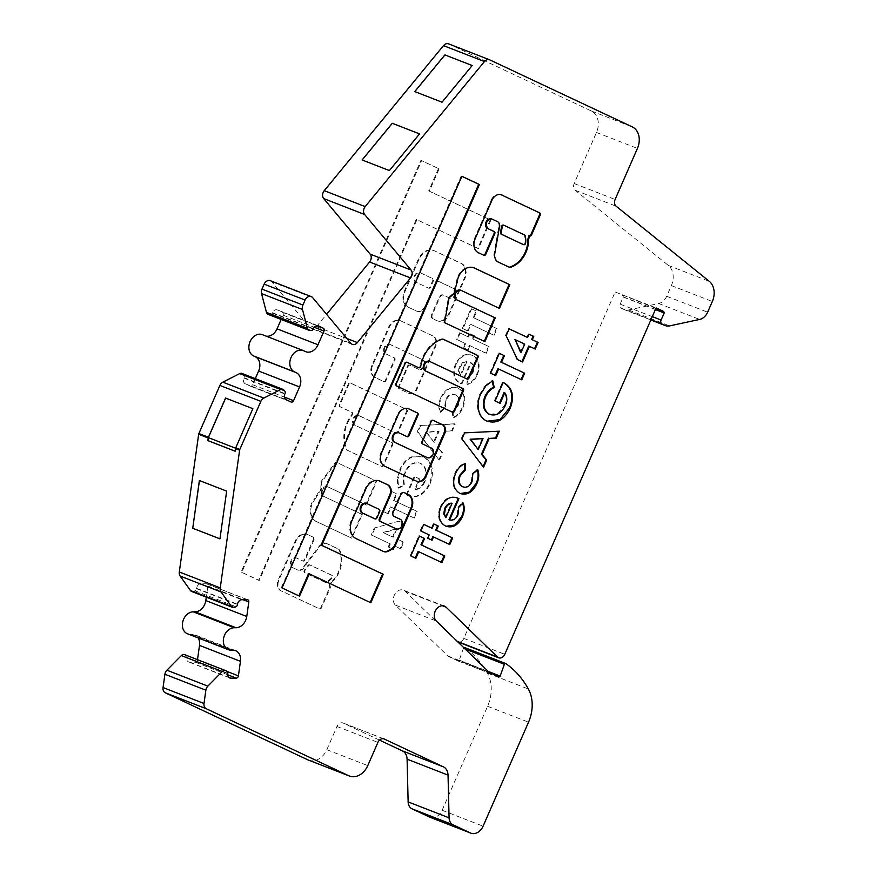 <?xml version="1.0" encoding="UTF-8"?>
<svg xmlns="http://www.w3.org/2000/svg" width="877" height="877" viewBox="0 0 877 877"><rect width="100%" height="100%" fill="white"/><g stroke="black" fill="none" stroke-linecap="round" stroke-linejoin="round"><path stroke-width="0.66" stroke-dasharray="4.38 3.29" d="M384.86 347.687A5.185 4.001 111.3 0 0 386.417 354.133L394.453 357.915A1.732 1.337 -68.7 0 1 394.968 360.063L385.979 380.64A1.732 1.337 -68.7 0 1 384.082 381.648L375.389 377.57A9.515 7.345 -68.7 0 1 372.539 365.72L389.333 327.296A10.732 8.288 -68.7 0 1 400.723 320.818A10.732 8.288 -68.7 0 1 401.129 320.993L433.282 336.11A8.189 6.325 -68.7 0 1 435.726 346.305L416.904 389.388A6.972 5.383 -68.7 0 1 409.504 393.598A6.972 5.383 -68.7 0 1 409.241 393.488L399.748 389.015A1.732 1.337 -68.7 0 1 399.232 386.867L408.222 366.29A1.732 1.337 -68.7 0 1 410.118 365.281L418.757 369.349A5.185 4.001 111.3 0 0 418.954 369.425A5.185 4.001 111.3 0 0 424.512 366.18A5.185 4.001 111.3 0 0 422.911 359.855L390.561 344.639A5.185 4.001 111.3 0 0 390.375 344.551A5.185 4.001 111.3 0 0 384.86 347.687M384.181 347.413A5.185 4.001 111.3 0 0 385.737 353.87L393.762 357.652A1.732 1.337 -68.7 0 1 394.288 359.8L385.299 380.377A1.732 1.337 -68.7 0 1 383.392 381.385L374.709 377.296A9.515 7.345 -68.7 0 1 371.859 365.457L388.654 327.022A10.732 8.288 -68.7 0 1 400.044 320.554A10.732 8.288 -68.7 0 1 400.449 320.73L432.602 335.847A8.189 6.325 -68.7 0 1 435.047 346.042L416.224 389.125A6.972 5.383 -68.7 0 1 408.814 393.334A6.972 5.383 -68.7 0 1 408.561 393.214L399.057 388.752A1.732 1.337 -68.7 0 1 398.542 386.604L407.531 366.027A1.732 1.337 -68.7 0 1 409.438 365.018L418.077 369.085A5.185 4.001 111.3 0 0 418.274 369.162A5.185 4.001 111.3 0 0 423.832 365.906A5.185 4.001 111.3 0 0 422.232 359.581L389.881 344.376A5.185 4.001 111.3 0 0 389.684 344.288A5.185 4.001 111.3 0 0 384.181 347.413M417.529 282.92A5.317 4.1 -68.7 0 1 416.86 282.734A5.317 4.1 -68.7 0 1 415.062 276.036A5.317 4.1 -68.7 0 1 420.708 272.835A5.317 4.1 -68.7 0 1 421.684 273.427L432.887 278.689A1.732 1.337 -68.7 0 1 433.402 280.848L430.64 287.174A1.732 1.337 -68.7 0 1 428.732 288.193L416.849 282.657A5.317 4.1 -68.7 0 1 416.169 282.471A5.317 4.1 -68.7 0 1 414.382 275.773A5.317 4.1 -68.7 0 1 420.028 272.561A5.317 4.1 -68.7 0 1 420.993 273.153L432.208 278.426A1.732 1.337 -68.7 0 1 432.723 280.574L429.949 286.911A1.732 1.337 -68.7 0 1 428.053 287.919L416.849 282.657M346.952 422.681A29.467 22.747 -68.7 0 1 351.655 414.744A1.732 1.337 111.3 0 0 351.414 412.135L339.837 406.687A1.732 1.337 -68.7 0 1 339.322 404.538L348.312 383.962A1.732 1.337 -68.7 0 1 350.208 382.953L406.018 409.197A1.732 1.337 -68.7 0 1 406.544 411.346L397.555 431.922A1.732 1.337 -68.7 0 1 395.648 432.931L358.77 415.588A5.185 4.001 111.3 0 0 358.572 415.512A5.185 4.001 111.3 0 0 353.069 418.636A5.185 4.001 111.3 0 0 354.615 425.082L391.504 442.436A1.732 1.337 -68.7 0 1 392.019 444.584L383.03 465.161A1.732 1.337 -68.7 0 1 381.133 466.169L346.886 450.065A1.732 1.337 -68.7 0 1 346.327 449.484A29.467 22.747 -68.7 0 1 346.952 422.681M347.632 422.944A29.467 22.747 -68.7 0 1 352.335 415.018A1.732 1.337 111.3 0 0 352.094 412.398L340.528 406.95A1.732 1.337 -68.7 0 1 340.002 404.801L348.991 384.225A1.732 1.337 -68.7 0 1 350.899 383.216L406.709 409.46A1.732 1.337 -68.7 0 1 407.224 411.609L398.235 432.186A1.732 1.337 -68.7 0 1 396.338 433.205L359.449 415.851A5.185 4.001 111.3 0 0 359.252 415.775A5.185 4.001 111.3 0 0 353.749 418.899A5.185 4.001 111.3 0 0 355.306 425.356L392.183 442.699A1.732 1.337 -68.7 0 1 392.699 444.847L383.709 465.424A1.732 1.337 -68.7 0 1 381.813 466.432L347.566 450.329A1.732 1.337 -68.7 0 1 347.018 449.748A29.467 22.747 -68.7 0 1 347.632 422.944M315.457 498.783A88.018 67.957 -68.7 0 1 321.552 489.059L321.552 482.043L336.472 462.278L376.803 481.254L366.433 504.988L328.338 487.075A5.185 4.001 111.3 0 0 328.141 486.987A5.185 4.001 111.3 0 0 322.637 490.111A5.185 4.001 111.3 0 0 324.194 496.568L362.278 514.481L351.907 538.226L316.115 521.387A14.438 11.149 -68.7 0 1 312.311 503.672A14.438 11.149 -68.7 0 1 315.457 498.783L314.777 498.52A88.018 67.957 -68.7 0 1 320.872 488.796L320.872 481.78L335.781 462.015L376.123 480.98L365.742 504.724L327.658 486.812A5.185 4.001 111.3 0 0 327.461 486.724A5.185 4.001 111.3 0 0 321.958 489.848A5.185 4.001 111.3 0 0 323.503 496.305L361.598 514.218L351.228 537.952L315.435 521.124A14.438 11.149 -68.7 0 1 311.631 503.409A14.438 11.149 -68.7 0 1 314.777 498.52M305.328 572.955A1.732 1.337 -68.7 0 1 305.075 570.357L308.638 565.698A1.732 1.337 -68.7 0 1 310.272 565.128L332.021 575.356A1.732 1.337 -68.7 0 1 332.153 578.096A20.927 16.159 -68.7 0 1 326.693 582.438A1.732 1.337 -68.7 0 1 325.63 582.503L304.637 572.692A1.732 1.337 -68.7 0 1 304.385 570.083L307.948 565.424A1.732 1.337 -68.7 0 1 309.592 564.865L331.331 575.093A1.732 1.337 -68.7 0 1 331.473 577.833A20.927 16.159 -68.7 0 1 326.014 582.164A1.732 1.337 -68.7 0 1 324.939 582.24L304.637 572.692M308.77 535.102L313.571 537.36A1.732 1.337 -68.7 0 1 314.087 539.508L305.097 560.085A1.732 1.337 -68.7 0 1 303.201 561.094L297.226 558.287A5.185 4.001 111.3 0 0 297.029 558.21A5.185 4.001 111.3 0 0 291.526 561.335A5.185 4.001 111.3 0 0 293.071 567.781L297.928 570.072A5.821 4.495 111.3 0 0 298.246 570.203A5.821 4.495 111.3 0 0 304.418 566.695L320.423 545.768A12.497 9.647 -68.7 0 1 326.573 543.576A1.732 1.337 -68.7 0 1 327 543.674L339.136 549.386A1.732 1.337 -68.7 0 1 339.695 549.967A24.381 18.823 -68.7 0 1 331.758 582.427A1.732 1.337 111.3 0 0 331.243 583.15L329.686 585.825A1.732 1.337 -68.7 0 1 330.201 587.974L321.508 607.871A1.732 1.337 -68.7 0 1 319.612 608.879L282.701 591.526A9.055 6.994 -68.7 0 1 282.021 591.306A9.055 6.994 -68.7 0 1 278.7 580.563L295.702 541.635A11.291 8.715 -68.7 0 1 295.79 541.427A11.291 8.715 -68.7 0 1 307.772 534.619A11.291 8.715 -68.7 0 1 308.77 535.102L312.881 537.097A1.732 1.337 -68.7 0 1 313.407 539.245L304.418 559.822A1.732 1.337 -68.7 0 1 302.51 560.831L296.536 558.024A5.185 4.001 111.3 0 0 296.349 557.936A5.185 4.001 111.3 0 0 290.846 561.072A5.185 4.001 111.3 0 0 292.392 567.518L297.248 569.809A5.821 4.495 111.3 0 0 297.555 569.94A5.821 4.495 111.3 0 0 303.738 566.432L319.743 545.505A12.497 9.647 -68.7 0 1 325.893 543.312A1.732 1.337 -68.7 0 1 326.321 543.411L338.456 549.123A1.732 1.337 -68.7 0 1 339.015 549.704A24.381 18.823 -68.7 0 1 331.078 582.153A1.732 1.337 111.3 0 0 330.552 582.887L329.007 585.551A1.732 1.337 -68.7 0 1 329.522 587.711L320.829 607.608A1.732 1.337 -68.7 0 1 318.932 608.616L282.021 591.262A9.055 6.994 -68.7 0 1 281.331 591.043A9.055 6.994 -68.7 0 1 278.02 580.289L295.023 541.361A11.291 8.715 -68.7 0 1 295.11 541.164A11.291 8.715 -68.7 0 1 307.093 534.356A11.291 8.715 -68.7 0 1 308.09 534.838M432.865 420.236L432.493 420.061A1.732 1.337 111.3 0 0 430.596 421.07L421.607 441.646A1.732 1.337 111.3 0 0 422.122 443.795L430.76 447.862A5.185 4.001 -68.7 0 1 432.317 454.319A5.185 4.001 -68.7 0 1 427.011 457.509M404.154 492.589L403.902 492.468A3.453 2.664 111.3 0 0 403.782 492.414A3.453 2.664 111.3 0 0 400.109 494.496L392.501 511.905A3.453 2.664 111.3 0 0 393.532 516.202L399.649 519.074A5.185 4.001 -68.7 0 1 401.195 525.531A5.185 4.001 -68.7 0 1 395.889 528.721M442.918 339.114L442.545 338.939A1.732 1.337 111.3 0 0 441.756 338.884A29.467 22.747 111.3 0 0 420.083 365.939A1.732 1.337 -68.7 0 1 418.165 367.518M523.054 244.453A1.732 1.337 111.3 0 0 524.994 242.699A20.927 16.159 111.3 0 0 524.545 235.584A1.732 1.337 111.3 0 0 523.887 234.696L503.584 225.148M492.446 219.261L496.623 221.289A5.821 4.495 -68.7 0 1 498.454 228.568A5.821 4.495 -68.7 0 1 498.454 228.579L499.134 228.842M191.625 591.46A4.034 3.113 111.3 0 0 193.664 591.383L195.012 590.802A2.302 1.776 111.3 0 0 196.514 588.697L196.569 588.314A4.604 3.563 -68.7 0 1 200.855 583.808L206.347 583.775A2.302 1.776 -68.7 0 1 207.86 586.011L206.292 597.16M463.867 647.752A1.151 0.888 111.3 0 0 463.429 648.366L459.208 660.14A1.151 0.888 -68.7 0 1 457.904 660.918L448.739 656.599A5.755 4.451 -68.7 0 1 447.774 655.93L395.384 605.119A8.638 6.665 -68.7 0 1 394.639 594.562A8.638 6.665 -68.7 0 1 403.42 590.155A8.638 6.665 -68.7 0 1 405.196 591.306L456.522 641.098A5.755 4.451 111.3 0 0 457.706 641.854A5.755 4.451 111.3 0 0 463.823 638.39L615.161 291.975L655.897 308.386M197.5 659.668L197.468 659.942A2.302 1.776 -68.7 0 1 195.319 662.19L189.827 662.223A4.604 3.563 -68.7 0 1 188.796 662.036A4.604 3.563 -68.7 0 1 186.801 657.761L186.856 657.377A2.302 1.776 111.3 0 0 185.946 655.272L184.762 654.713M467.847 336.702L459.537 332.789L456.643 339.421L464.953 343.335L463.1 347.588L467.43 349.638L469.294 345.374L485.562 353.025L488.456 346.393L472.188 338.741L473.635 335.431L469.305 333.392L467.847 336.702L468.537 336.965L459.537 332.789M440.725 397.796C438.489 402.839 438.248 407.597 439.991 412.058L444.694 407.652L445.406 400.044C447.829 395.034 451.052 393.236 455.086 394.617C458.638 396.744 459.438 400.296 457.498 405.284L452.346 411.094L452.795 417.507C456.972 415.808 460.085 412.508 462.135 407.63C465.698 398.586 464.306 392.03 457.958 387.985L457.268 387.689L457.947 387.952C450.8 385.748 445.056 389.026 440.725 397.796L441.405 398.059C439.169 403.113 438.928 407.86 440.682 412.322L439.991 412.058M440.682 412.322L445.384 407.926L446.097 400.307C448.509 395.308 451.743 393.499 455.777 394.891L454.615 394.42L455.777 394.891C459.318 397.007 460.118 400.559 458.178 405.547L457.498 405.284M397.193 479.171L398.048 487.919L403.902 484.619C402.74 480.453 403.091 476.156 404.944 471.727C408.825 464.065 413.922 461.247 420.226 463.264C426.025 467.002 427.362 473.054 424.238 481.407C422.111 486.286 418.921 488.949 414.646 489.399L419.283 478.798L414.218 476.419L406.183 494.825L408.923 496.086L407.356 495.439C416.432 498.476 423.766 494.551 429.357 483.655C434.038 471.135 431.966 462.124 423.131 456.632L411.269 456.895C406.183 459.351 402.357 463.56 399.802 469.535L397.193 479.171L397.873 479.434L398.728 488.182L398.048 487.919M398.728 488.182L404.582 484.893C403.431 480.717 403.771 476.419 405.623 471.99C409.504 464.339 414.602 461.51 420.905 463.527L419.557 462.979L420.905 463.527C426.704 467.266 428.042 473.317 424.917 481.681L424.238 481.407M398.947 521.168L374.238 528.042L371.223 534.948L389.651 543.619L388.204 546.93L392.907 549.145L394.354 545.823L400.142 548.553L403.036 541.92L397.248 539.202L404.078 523.58L398.947 521.168L374.238 528.042M624.402 309.68A11.522 8.891 -68.7 0 1 623.975 309.493L650.855 319.952L624.402 309.68A11.522 8.891 -68.7 0 0 628.612 309.976L658.682 303.519A11.522 8.891 -68.7 0 0 666.695 296.273L671.365 285.584A17.277 13.341 111.3 0 0 668.329 265.413L575.18 190.265A5.755 4.451 -68.7 0 1 574.172 183.534L596.481 132.471A17.277 13.341 111.3 0 0 591.317 110.962L448.805 43.938L489.75 59.866M623.975 309.493L620.412 307.827A3.453 2.664 -68.7 0 1 620.149 304.133L623.24 297.051A1.151 0.888 111.3 0 0 623.306 296.886A2.883 2.225 111.3 0 0 622.177 295.275M429.905 817.221A11.522 8.891 111.3 0 0 442.14 810.271L487.568 706.281A34.565 26.683 111.3 0 0 487.404 673.065A108.551 83.797 111.3 0 0 464.832 647.654M308.485 760.107A17.277 13.341 111.3 0 0 326.825 749.692L336.965 726.474A5.755 4.451 -68.7 0 1 343.082 722.999A5.755 4.451 -68.7 0 1 343.302 723.097L379.5 740.122M187.481 633.775A11.522 8.891 111.3 0 0 190.079 634.246L191.942 634.235A11.522 8.891 -68.7 0 1 194.541 634.707A11.522 8.891 -68.7 0 1 198.246 637.952M255.306 378.612L252.642 384.718A2.302 1.776 -68.7 0 1 250.109 386.077L245.275 383.797A4.604 3.563 -68.7 0 1 243.894 378.064L244.047 377.702A2.302 1.776 111.3 0 0 243.861 375.224L242.973 374.161A4.034 3.113 111.3 0 0 241.953 373.427M266.29 336.176A11.522 8.891 -68.7 0 1 264.821 335.781A11.522 8.891 -68.7 0 1 264.361 335.584L262.793 334.839A11.522 8.891 111.3 0 0 262.322 334.641M268.11 314.394A4.034 3.113 111.3 0 0 269.02 314.558L270.368 314.547A2.302 1.776 111.3 0 0 272.298 313.067L272.451 312.705A4.604 3.563 -68.7 0 1 277.34 309.921A4.604 3.563 -68.7 0 1 277.516 309.998L282.35 312.267A2.302 1.776 -68.7 0 1 283.041 315.139L281.155 319.458M270.259 280.662A5.755 4.451 -68.7 0 1 271.717 281.714L309.899 327.384A5.755 4.451 111.3 0 0 311.357 328.437A5.755 4.451 111.3 0 0 316.433 326.661L326.595 314.306M453.332 288.369L437.623 280.98A1.732 1.337 111.3 0 0 435.726 281.988L425.356 305.733A8.638 6.665 -68.7 0 1 416.18 310.94A8.638 6.665 -68.7 0 1 415.851 310.798L408.134 307.169A12.804 9.888 -68.7 0 1 404.308 291.23L418.351 259.077A14.284 11.028 -68.7 0 1 433.523 250.46A14.284 11.028 -68.7 0 1 434.06 250.69L461.203 263.451A8.638 6.665 -68.7 0 1 464.47 267.781L465.238 271.015A8.638 6.665 -68.7 0 1 464.569 277.439L448.673 313.823A11.237 8.682 -68.7 0 1 436.735 320.609A11.237 8.682 -68.7 0 1 436.318 320.423L432.701 318.724A3.453 2.664 -68.7 0 1 431.67 314.426L439.278 297.018A3.453 2.664 -68.7 0 1 442.951 294.935A3.453 2.664 -68.7 0 1 443.082 294.99L449.188 297.862A5.185 4.001 111.3 0 0 449.386 297.939A5.185 4.001 111.3 0 0 454.944 294.694A5.185 4.001 111.3 0 0 453.332 288.369L438.314 281.243A1.732 1.337 111.3 0 0 436.406 282.262L426.036 305.996A8.638 6.665 -68.7 0 1 416.86 311.203A8.638 6.665 -68.7 0 1 416.542 311.072L408.825 307.432A12.804 9.888 -68.7 0 1 404.988 291.493L419.042 259.34A14.284 11.028 -68.7 0 1 434.214 250.723A14.284 11.028 -68.7 0 1 434.751 250.954L461.883 263.714A8.638 6.665 -68.7 0 1 465.15 268.044L465.928 271.278A8.638 6.665 -68.7 0 1 465.248 277.702L449.353 314.087A11.237 8.682 -68.7 0 1 437.415 320.872A11.237 8.682 -68.7 0 1 436.998 320.686L433.391 318.987A3.453 2.664 -68.7 0 1 432.35 314.69L439.958 297.281A3.453 2.664 -68.7 0 1 443.63 295.198A3.453 2.664 -68.7 0 1 443.762 295.253L449.868 298.125A5.185 4.001 111.3 0 0 450.065 298.213A5.185 4.001 111.3 0 0 455.623 294.957A5.185 4.001 111.3 0 0 454.012 288.632M396.24 493.641L391.175 491.263L382.493 511.138L387.546 513.527L390.451 506.895L413.582 517.77L416.476 511.148L393.345 500.263L396.24 493.641L396.919 493.904L391.175 491.263M454.637 423.799L419.93 425.455L417.244 431.605L438.917 459.778L442.008 452.696L437.48 447.106L444.507 431.024L451.545 430.87L454.637 423.799L455.316 424.062L419.93 425.455M438.445 168.581L428.689 190.923L490.21 219.853L477.768 248.344L416.235 219.414L258.594 580.245L241.087 572.001L420.927 160.348L439.125 168.844L429.368 191.186L490.89 220.127L478.447 248.608L416.926 219.678L259.274 580.508L241.767 572.275L421.618 160.612L439.125 168.844M476.079 310.897L471.015 308.518L462.332 328.404L467.386 330.782L470.291 324.15L493.422 335.036L496.316 328.404L473.185 317.529L476.079 310.897L476.759 311.16L471.015 308.518M460.261 383.359L461.225 383.786L470.521 362.497C473.394 364.788 473.986 368.088 472.297 372.407L467.386 377.735L466.981 384.236C471.333 382.723 474.567 379.434 476.671 374.369C480.037 365.49 478.568 359.142 472.264 355.328L471.398 354.966L472.264 355.328C465.402 352.817 459.811 355.722 455.47 364.043C452.039 373.196 453.639 379.631 460.261 383.359L461.225 383.786M615.161 291.975L656.117 307.904M623.306 296.886L655.459 309.395M620.412 307.827L650.953 319.699M414.733 91.57L442.063 102.236L472.177 65.523M419.557 133.907L389.443 170.62L362.102 159.965M219.952 538.818L226.748 491.131L199.364 480.519M235.146 451.227L235.661 448.246L252.949 408.671L225.553 398.059M415.216 558.013L415.884 558.331M415.205 558.057L410.82 555.952M410.14 555.678L418.822 535.803L419.513 536.066M418.822 535.803L419.491 536.11M441.252 562.267L441.909 562.585M441.23 562.31L418.099 551.436M501.195 194.694A9.055 6.994 111.3 0 0 500.855 194.551A9.055 6.994 111.3 0 0 491.548 199.364L492.227 199.627M498.454 228.579L493.828 254.845A12.497 9.647 111.3 0 0 496.294 261.094A1.732 1.337 111.3 0 0 496.656 261.368L508.792 267.068A1.732 1.337 111.3 0 0 509.098 267.156M493.828 254.845L494.507 255.119M496.623 221.289L497.303 221.552M491.548 199.364L474.545 238.292A11.291 8.715 111.3 0 0 478.25 252.729A11.291 8.715 111.3 0 0 478.414 252.784L483.216 255.043A1.732 1.337 111.3 0 0 483.523 255.13M474.545 238.292L475.224 238.555M473.514 267.649L473.317 267.562A14.438 11.149 111.3 0 0 473.306 267.551A14.438 11.149 111.3 0 0 456.5 281.945A88.018 67.957 111.3 0 0 453.475 293.115L448.388 297.731L443.894 322.396L484.247 341.317M484.225 341.372L484.904 341.635M443.894 322.396L444.573 322.659M448.388 297.731L449.068 297.994M453.475 293.115L454.154 293.378M456.5 281.945L457.18 282.219M461.335 290.484L498.761 308.09M498.739 308.134L499.43 308.397M406.829 362.201L406.457 362.026A1.732 1.337 111.3 0 0 404.56 363.045L395.571 383.622A1.732 1.337 111.3 0 0 396.086 385.77L451.896 412.015A1.732 1.337 111.3 0 0 452.203 412.102M430.212 361.697L466.421 378.776A1.732 1.337 111.3 0 0 466.728 378.875M382.624 551.14A8.638 6.665 111.3 0 0 382.953 551.271A8.638 6.665 111.3 0 0 383.293 551.392L356.172 538.642M379.193 480.848A12.804 9.888 111.3 0 0 378.853 480.706A12.804 9.888 111.3 0 0 365.26 488.423L351.206 520.587A14.284 11.028 111.3 0 0 355.481 538.368M374.501 518.691A1.732 1.337 111.3 0 0 376.266 517.616L379.028 511.291A1.732 1.337 111.3 0 0 378.513 509.142L367.31 503.869A5.317 4.1 111.3 0 0 366.674 503.431M362.837 513.297A5.317 4.1 111.3 0 0 363.155 513.363L363.648 513.593M367.31 503.869L367.989 504.132M363.155 513.363L363.845 513.626M416.246 481.1A8.189 6.325 111.3 0 0 416.553 481.232A8.189 6.325 111.3 0 0 416.904 481.352L384.784 466.246M408.112 408.594A9.515 7.345 111.3 0 0 407.783 408.452A9.515 7.345 111.3 0 0 397.676 414.196L380.881 452.62A10.732 8.288 111.3 0 0 384.093 465.983M399.101 432.92L406.457 436.428A1.732 1.337 111.3 0 0 406.764 436.516M431.396 539.947L427.033 537.952L428.48 534.63L429.171 534.904M428.48 534.63L420.85 530.991M420.171 530.728L423.065 524.095L423.744 524.358M423.065 524.095L423.734 524.402M431.385 528.009L433.238 523.744L433.929 524.007M433.238 523.744L433.907 524.051M449.112 544.277L449.769 544.584M449.09 544.321L432.821 536.669M431.374 539.991L432.054 540.254M427.033 537.952L427.724 538.215M448.947 519.721C452.488 520.456 455.273 518.735 457.29 514.569L457.98 514.843M457.29 514.569L457.926 507.224L458.605 507.487M457.926 507.224L462.365 502.631L463.045 502.894M462.365 502.631L462.639 503.31M444.902 525.805C438.555 522.111 436.965 515.829 440.144 506.961L440.824 507.224M440.144 506.961C444.518 498.257 450.241 495.253 457.301 497.961M445.176 517.375L451.381 503.168M460.195 493.543L459.131 493.115C452.795 488.993 451.381 482.361 454.889 473.196L455.569 473.459M454.889 473.196C457.081 468.132 460.359 464.81 464.744 463.231L465.424 463.495M462.058 486.505C465.928 487.875 469.031 486.154 471.377 481.352L472.056 481.616M471.377 481.352L472.188 473.503L472.867 473.766M472.188 473.503L477.132 469.623L477.822 469.886M477.132 469.623L477.351 470.258M459.131 493.115L459.811 493.378M483.084 466.52L483.589 467.189M482.909 466.915L461.916 439.004M461.225 438.741L463.911 432.591L464.602 432.854M463.911 432.591L499.309 431.199M477.505 449.364L482.339 438.292M461.861 176.321L461.192 176.003L281.342 587.667L299.539 596.163M281.342 587.667L282.032 587.93M461.192 176.003L461.883 176.277M308.616 573.569L370.16 602.455M370.149 602.499L370.828 602.762M521.925 361.653L517.463 359.559M516.783 359.296L506.15 335.748M505.47 335.474L508.485 328.568L509.175 328.831M508.485 328.568L509.153 328.886M526.924 337.239L528.371 333.929L529.05 334.192M528.371 333.929L529.039 334.236M528.732 346.075L535.189 349.068M521.903 361.697L522.582 361.971M520.456 352.039L524.029 343.872L514.437 339.355M524.029 343.872L524.709 344.135M495.056 375.268L495.724 375.586M495.034 375.323L490.66 373.207M489.98 372.944L498.662 353.058L499.342 353.321M498.662 353.058L499.331 353.365M521.091 379.522L521.749 379.84M521.07 379.566L497.939 368.691M487.25 421.223L485.935 420.686C482.218 418.943 479.675 415.797 478.305 411.258C476.737 405.678 477.263 399.923 479.916 393.981L485.178 385.606L485.858 385.869M485.178 385.606L492.085 380.497L492.764 380.761M492.085 380.497L492.205 381.057M489.848 414.47L498.235 413.078L504.626 405.229L505.316 405.492M504.626 405.229C506.763 400.35 506.588 396.108 504.1 392.479M499.484 403.036L500.153 403.343M499.462 403.08L495.088 400.964M494.409 400.701L502.444 382.295L503.135 382.558M502.444 382.295L503.124 382.569M485.935 420.686L486.625 420.96M478.305 411.258L478.985 411.521M479.916 393.981L480.596 394.255M374.917 528.305L371.903 535.211L371.223 534.948M371.903 535.211L389.651 543.619M390.342 543.883L388.884 547.193L388.204 546.93M388.884 547.193L392.907 549.145M393.587 549.408L395.034 546.097L394.354 545.823M395.034 546.097L400.142 548.553M400.822 548.816L403.716 542.183L403.036 541.92M403.716 542.183L397.248 539.202M397.928 539.465L404.757 523.843L404.078 523.58M404.757 523.843L399.638 521.431M396.799 529.083L393.236 537.25L383.633 532.745L396.799 529.083L396.119 528.82L392.545 536.987L382.953 532.482L396.119 528.82M393.236 537.25L392.545 536.987M383.633 532.745L382.953 532.482M282.701 591.526L282.021 591.262M278.7 580.563L278.02 580.289M329.686 585.825L329.007 585.551M330.004 585.968L329.324 585.704M320.423 545.768L319.743 545.505M304.418 566.695L303.738 566.432M297.928 570.072L297.248 569.809M295.702 541.635L295.023 541.361M366.433 504.988L365.742 504.724M376.803 481.254L376.123 480.98M336.472 462.278L335.781 462.015M321.552 482.043L320.872 481.78M321.552 489.059L320.872 488.796M316.115 521.387L315.435 521.124M351.907 538.226L351.228 537.952M362.278 514.481L361.598 514.218M421.684 273.427L420.993 273.153M391.866 491.526L383.172 511.412L382.493 511.138M383.172 511.412L387.546 513.527M388.237 513.79L391.131 507.158L390.451 506.895M391.131 507.158L413.582 517.77M414.262 518.044L417.156 511.412L416.476 511.148M417.156 511.412L393.345 500.263M394.025 500.537L396.919 493.904M404.582 484.893L403.902 484.619M405.623 471.99L404.944 471.727M424.917 481.681C422.791 486.56 419.601 489.213 415.336 489.662L414.646 489.399M415.336 489.662L419.962 479.061L419.283 478.798M419.962 479.061L414.218 476.419M414.909 476.682L406.862 495.088L406.183 494.825M406.862 495.088L408.035 495.713C417.112 498.739 424.446 494.814 430.037 483.929L429.357 483.655M430.037 483.929C434.729 471.398 432.646 462.387 423.81 456.895L423.131 456.632M423.81 456.895L411.269 456.895M411.949 457.158C406.862 459.614 403.036 463.823 400.482 469.798L399.802 469.535M400.482 469.798L397.873 479.434M420.609 425.729L417.923 431.868L417.244 431.605M417.923 431.868L438.917 459.778M439.596 460.041L442.699 452.97L442.008 452.696M442.699 452.97L437.48 447.106M438.16 447.38L445.198 431.287L444.507 431.024M445.198 431.287L451.545 430.87M452.236 431.133L455.316 424.062M434.203 442.49L426.825 432.35L439.037 431.418L434.203 442.49L426.145 432.087L438.347 431.155L433.512 442.227M426.825 432.35L426.145 432.087M439.037 431.418L438.347 431.155M445.384 407.926L444.694 407.652M446.097 400.307L445.406 400.044M458.178 405.547L453.025 411.357L452.346 411.094M453.025 411.357L453.475 417.781L452.795 417.507M453.475 417.781C457.651 416.071 460.765 412.782 462.826 407.893L462.135 407.63M462.826 407.893C466.389 398.849 464.985 392.293 458.638 388.248L457.958 387.985L458.638 388.248C451.48 386.023 445.735 389.289 441.405 398.059M421.618 160.612L420.927 160.348M241.767 572.275L241.087 572.001M259.274 580.508L258.594 580.245M416.926 219.678L416.235 219.414M478.447 248.608L477.768 248.344M490.89 220.127L490.21 219.853M429.368 191.186L428.689 190.923M471.694 308.781L463.012 328.667L462.332 328.404M463.012 328.667L467.386 330.782M468.077 331.046L470.971 324.413L470.291 324.15M470.971 324.413L493.422 335.036M494.102 335.299L496.996 328.667L496.316 328.404M496.996 328.667L473.185 317.529M473.865 317.792L476.759 311.16M460.217 333.063L457.323 339.684L456.643 339.421M457.323 339.684L464.953 343.335M465.643 343.598L463.78 347.862L463.1 347.588M463.78 347.862L467.43 349.638M468.11 349.901L469.973 345.637L469.294 345.374M469.973 345.637L485.562 353.025M486.242 353.288L489.136 346.656L488.456 346.393M489.136 346.656L472.188 338.741M472.867 339.004L474.325 335.694L473.635 335.431M474.325 335.694L469.305 333.392M469.984 333.655L468.537 336.965M461.905 384.049L471.212 362.771L470.521 362.497M471.212 362.771C474.073 365.051 474.665 368.351 472.977 372.67L472.297 372.407M472.977 372.67L468.066 377.998L467.386 377.735M468.066 377.998L467.66 384.499L466.981 384.236M467.66 384.499C472.012 382.986 475.246 379.697 477.351 374.632L476.671 374.369M477.351 374.632C480.717 365.753 479.248 359.406 472.955 355.602C466.093 353.091 460.491 355.985 456.161 364.306L455.47 364.043M456.161 364.306C452.729 373.459 454.319 379.894 460.94 383.622M467.024 361.368L460.82 375.575C459.011 373.185 458.824 370.291 460.261 366.882L463.495 362.607L467.024 361.368L466.345 361.105L460.14 375.312C458.331 372.922 458.145 370.028 459.581 366.619L462.804 362.344L466.345 361.105M460.82 375.575L460.14 375.312M463.495 362.607L462.804 362.344M460.261 366.882L459.581 366.619M386.417 354.133L385.737 353.87M352.335 415.018L351.655 414.744M355.306 425.356L354.615 425.082M324.194 496.568L323.503 496.305M293.071 567.781L292.392 567.518M196.514 588.697L237.459 604.615M457.904 660.918L498.849 676.836M195.319 662.19L227.713 674.786M316.433 326.661L346.799 338.467M309.899 327.384L350.844 343.302M271.717 281.714L312.661 297.643M463.823 638.39L504.768 654.308M456.522 641.098L457.323 641.405M623.24 297.051L655.393 309.548M620.149 304.133L652.302 316.63M628.612 309.976L669.568 325.904M658.682 303.519L699.627 319.436M666.695 296.273L707.64 312.201M283.041 315.139L314.229 327.274M282.35 312.267L316.849 325.685M252.642 384.718L284.411 397.084M250.109 386.077L291.054 401.995M197.468 659.942L227.384 671.585M207.86 586.011L243.126 599.725M206.347 583.775L247.292 599.704M591.317 110.962L632.262 126.891M596.481 132.471L637.426 148.399M574.172 183.534L615.117 199.463M575.18 190.265L616.125 206.194M668.329 265.413L709.285 281.331M671.365 285.584L712.321 301.502M405.196 591.306L442.293 605.733M395.384 605.119L436.329 621.048M447.774 655.93L488.719 671.859M448.739 656.599L489.684 672.527M459.208 660.14L488.314 671.464M463.429 648.366L465.216 649.068M487.404 673.065L528.349 688.993M487.568 706.281L528.524 722.199M442.14 810.271L483.084 826.2M343.302 723.097L383.808 738.851M336.965 726.474L377.91 742.402M326.825 749.692L367.77 765.61M185.946 655.272L226.902 671.201M186.856 657.377L227.801 673.295M186.801 657.761L227.746 673.679M189.827 662.223L228.842 677.395M191.942 634.235L232.887 650.164M190.079 634.246L231.035 650.164M200.855 583.808L241.811 599.736M196.569 588.314L237.514 604.231M195.012 590.802L235.968 606.731M193.664 591.383L234.619 607.301M242.973 374.161L283.918 390.09M243.861 375.224L284.806 391.153M244.047 377.702L285.003 393.63M243.894 378.064L284.839 393.992M245.275 383.797L286.22 399.726M262.793 334.839L303.738 350.767M264.361 335.584L305.306 351.513M277.516 309.998L318.11 325.784M272.451 312.705L313.396 328.634M272.298 313.067L313.242 328.985M270.368 314.547L311.313 330.476M269.02 314.558L309.965 330.486M508.792 267.068L509.471 267.332M496.656 261.368L497.336 261.631M496.294 261.094L496.985 261.357M483.216 255.043L483.896 255.306M523.887 234.696L524.567 234.97M524.545 235.584L525.224 235.847M524.994 242.699L525.674 242.962M451.896 412.015L452.576 412.278M396.086 385.77L396.766 386.033M395.571 383.622L396.251 383.885M404.56 363.045L405.24 363.308M406.457 362.026L407.005 362.245M420.083 365.939L420.774 366.202M441.756 338.884L442.436 339.147M442.545 338.939L443.093 339.147M466.421 378.776L467.101 379.05M399.649 519.074L400.329 519.337M393.532 516.202L394.222 516.465M392.501 511.905L393.181 512.168M400.109 494.496L400.789 494.76M351.206 520.587L351.896 520.85M365.26 488.423L365.939 488.697M378.513 509.142L379.193 509.405M379.028 511.291L379.708 511.554M376.266 517.616L376.946 517.89M430.76 447.862L431.451 448.125M422.122 443.795L422.802 444.058M421.607 441.646L422.286 441.909M430.596 421.07L431.276 421.344M432.493 420.061L433.041 420.269M380.881 452.62L381.572 452.883M397.676 414.196L398.355 414.459M406.457 436.428L407.136 436.691M319.612 608.879L318.932 608.616M321.508 607.871L320.829 607.608M330.201 587.974L329.522 587.711M331.243 583.15L330.552 582.887M331.758 582.427L331.078 582.153M339.695 549.967L339.015 549.704M339.136 549.386L338.456 549.123M327 543.674L326.321 543.411M326.573 543.576L325.893 543.312M297.226 558.287L296.536 558.024M303.201 561.094L302.51 560.831M305.097 560.085L304.418 559.822M314.087 539.508L313.407 539.245M313.571 537.36L312.881 537.097M308.638 565.698L307.948 565.424M310.272 565.128L309.592 564.865M305.075 570.357L304.385 570.083M325.63 582.503L324.939 582.24M326.693 582.438L326.014 582.164M332.153 578.096L331.473 577.833M332.021 575.356L331.331 575.093M328.338 487.075L327.658 486.812M359.449 415.851L358.77 415.588M396.338 433.205L395.648 432.931M398.235 432.186L397.555 431.922M407.224 411.609L406.544 411.346M406.709 409.46L406.018 409.197M350.899 383.216L350.208 382.953M348.991 384.225L348.312 383.962M340.002 404.801L339.322 404.538M340.528 406.95L339.837 406.687M352.094 412.398L351.414 412.135M347.018 449.748L346.327 449.484M347.566 450.329L346.886 450.065M381.813 466.432L381.133 466.169M383.709 465.424L383.03 465.161M392.699 444.847L392.019 444.584M392.183 442.699L391.504 442.436M449.868 298.125L449.188 297.862M443.762 295.253L443.082 294.99M439.958 297.281L439.278 297.018M432.35 314.69L431.67 314.426M433.391 318.987L432.701 318.724M436.998 320.686L436.318 320.423M449.353 314.087L448.673 313.823M465.248 277.702L464.569 277.439M465.928 271.278L465.238 271.015M465.15 268.044L464.47 267.781M461.883 263.714L461.203 263.451M434.751 250.954L434.06 250.69M419.042 259.34L418.351 259.077M404.988 291.493L404.308 291.23M408.825 307.432L408.134 307.169M416.542 311.072L415.851 310.798M426.036 305.996L425.356 305.733M436.406 282.262L435.726 281.988M438.314 281.243L437.623 280.98M428.732 288.193L428.053 287.919M430.64 287.174L429.949 286.911M433.402 280.848L432.723 280.574M432.887 278.689L432.208 278.426M390.561 344.639L389.881 344.376M422.911 359.855L422.232 359.581M418.757 369.349L418.077 369.085M410.118 365.281L409.438 365.018M408.222 366.29L407.531 366.027M399.232 386.867L398.542 386.604M399.748 389.015L399.057 388.752M409.241 393.488L408.561 393.214M416.904 389.388L416.224 389.125M435.726 346.305L435.047 346.042M433.282 336.11L432.602 335.847M401.129 320.993L400.449 320.73M389.333 327.296L388.654 327.022M372.539 365.72L371.859 365.457M375.389 377.57L374.709 377.296M384.082 381.648L383.392 381.385M385.979 380.64L385.299 380.377M394.968 360.063L394.288 359.8M394.453 357.915L393.762 357.652M416.86 282.734L416.169 282.471M307.772 534.619L307.093 534.356M498.892 676.858L457.947 660.929M352.302 344.365L311.357 328.437M291.142 402.039L250.197 386.11M247.818 599.802L206.862 583.874M444.365 606.084L403.42 590.155M384.027 738.927L343.082 722.999M229.741 677.954L188.796 662.036M235.485 650.635L194.541 634.707M305.766 351.71L264.821 335.781M318.285 325.849L277.34 309.921M500.855 194.551L501.534 194.815M529.028 235.705L529.708 235.979M508.857 267.101L509.537 267.364M483.282 255.075L483.961 255.339M478.25 252.729L478.93 252.993M451.962 412.047L452.642 412.311M406.391 362.004L407.081 362.267M442.479 338.906L443.159 339.169M466.487 378.809L467.167 379.072M403.782 492.414L404.461 492.677M382.953 551.271L383.633 551.545M378.853 480.706L379.544 480.969M432.427 420.028L433.106 420.291M416.553 481.232L417.233 481.495M407.783 408.452L408.463 408.715M406.522 436.461L407.202 436.724M446.415 526.419L445.735 526.156M460.557 493.696L459.877 493.433M487.601 421.366L486.921 421.103M282.021 591.306L281.331 591.043M319.677 608.912L318.998 608.649M326.935 543.652L326.255 543.389M298.246 570.203L297.555 569.94M297.029 558.21L296.349 557.936M303.256 561.127L302.576 560.863M310.206 565.106L309.526 564.832M325.696 582.525L325.005 582.262M328.141 486.987L327.461 486.724M359.252 415.775L358.572 415.512M396.404 433.227L395.713 432.964M350.833 383.183L350.142 382.92M381.879 466.465L381.199 466.202M450.065 298.213L449.386 297.939M443.63 295.198L442.951 294.935M437.415 320.872L436.735 320.609M434.214 250.723L433.523 250.46M416.86 311.203L416.18 310.94M438.248 281.21L437.557 280.947M420.708 272.835L420.028 272.561M428.798 288.215L428.119 287.952M390.375 344.551L389.684 344.288M418.954 369.425L418.274 369.162M410.052 365.249L409.373 364.985M409.504 393.598L408.814 393.334M400.723 320.818L400.044 320.554M384.148 381.681L383.457 381.418M422.1 456.204L422.78 456.468"/><path stroke-width="1.32" d="M427.011 457.509A5.185 4.001 -68.7 0 1 426.814 457.443A5.185 4.001 -68.7 0 1 426.617 457.355L394.277 442.151A5.185 4.001 -68.7 0 1 392.666 435.825A5.185 4.001 -68.7 0 1 398.224 432.569A5.185 4.001 -68.7 0 1 398.421 432.657M432.997 454.582A5.185 4.001 -68.7 0 1 427.494 457.706A5.185 4.001 -68.7 0 1 427.296 457.619L394.957 442.414A5.185 4.001 -68.7 0 1 393.345 436.088A5.185 4.001 -68.7 0 1 398.903 432.832A5.185 4.001 -68.7 0 1 399.101 432.92L407.136 436.691A1.732 1.337 111.3 0 0 409.033 435.683L418.022 415.106A1.732 1.337 111.3 0 0 417.507 412.957L408.825 408.868A9.515 7.345 111.3 0 0 408.463 408.715A9.515 7.345 111.3 0 0 398.355 414.459L381.572 452.883A10.732 8.288 111.3 0 0 384.784 466.246L416.926 481.363A8.189 6.325 111.3 0 0 417.233 481.495A8.189 6.325 111.3 0 0 425.926 476.551L444.76 433.468A6.972 5.383 111.3 0 0 442.666 424.786L433.172 420.324A1.732 1.337 111.3 0 0 431.276 421.344L422.286 441.909A1.732 1.337 111.3 0 0 422.802 444.058L431.451 448.125A5.185 4.001 -68.7 0 1 432.997 454.582M395.889 528.721A5.185 4.001 -68.7 0 1 395.691 528.656A5.185 4.001 -68.7 0 1 395.494 528.568L379.785 521.19A1.732 1.337 -68.7 0 1 379.27 519.031L389.64 495.297A8.638 6.665 111.3 0 0 387.064 484.542L379.335 480.914A12.804 9.888 111.3 0 0 379.193 480.848M401.874 525.794A5.185 4.001 -68.7 0 1 396.371 528.919A5.185 4.001 -68.7 0 1 396.174 528.842L380.475 521.453A1.732 1.337 -68.7 0 1 379.949 519.305L390.331 495.56A8.638 6.665 111.3 0 0 387.744 484.806L380.026 481.177A12.804 9.888 111.3 0 0 379.544 480.969A12.804 9.888 111.3 0 0 365.939 488.697L351.896 520.85A14.284 11.028 111.3 0 0 356.172 538.642L383.304 551.403A8.638 6.665 111.3 0 0 383.633 551.545A8.638 6.665 111.3 0 0 388.588 551.096L391.449 549.561A8.638 6.665 111.3 0 0 395.67 544.803L411.565 508.419A11.237 8.682 111.3 0 0 408.2 494.431L404.593 492.731A3.453 2.664 111.3 0 0 404.461 492.677A3.453 2.664 111.3 0 0 400.789 494.76L393.181 512.168A3.453 2.664 111.3 0 0 394.222 516.465L400.329 519.337A5.185 4.001 -68.7 0 1 401.874 525.794M418.165 367.518A1.732 1.337 -68.7 0 1 418.033 367.474L406.829 362.201M420.62 366.729A1.732 1.337 -68.7 0 1 418.713 367.737L407.147 362.3A1.732 1.337 111.3 0 0 405.24 363.308L396.251 383.885A1.732 1.337 111.3 0 0 396.766 386.033L452.576 412.278A1.732 1.337 111.3 0 0 454.483 411.269L463.473 390.693A1.732 1.337 111.3 0 0 462.946 388.544L426.069 371.19A5.185 4.001 -68.7 0 1 424.468 364.865A5.185 4.001 -68.7 0 1 430.026 361.62A5.185 4.001 -68.7 0 1 430.212 361.697L467.101 379.05A1.732 1.337 111.3 0 0 468.998 378.031L477.987 357.454A1.732 1.337 111.3 0 0 477.472 355.306L443.225 339.202A1.732 1.337 111.3 0 0 442.436 339.147A29.467 22.747 111.3 0 0 420.774 366.202A1.732 1.337 -68.7 0 1 420.62 366.729M504.132 225.367L503.584 225.148A1.732 1.337 111.3 0 0 501.534 226.672L500.504 232.515A1.732 1.337 111.3 0 0 501.173 234.17L522.922 244.398A1.732 1.337 111.3 0 0 523.054 244.453M523.602 244.661A1.732 1.337 111.3 0 0 525.674 242.962A20.927 16.159 111.3 0 0 525.224 235.847A1.732 1.337 111.3 0 0 524.567 234.97L504.264 225.422A1.732 1.337 111.3 0 0 502.214 226.935L501.184 232.789A1.732 1.337 111.3 0 0 501.852 234.433L522.922 244.398M499.134 228.831A5.821 4.495 -68.7 0 1 499.134 228.842L494.507 255.119A12.497 9.647 111.3 0 0 496.985 261.357A1.732 1.337 111.3 0 0 497.336 261.631L509.471 267.332A1.732 1.337 111.3 0 0 510.261 267.386A24.381 18.823 111.3 0 0 525.959 252.379A24.381 18.823 111.3 0 0 528.557 239.805A1.732 1.337 -68.7 0 1 528.743 238.917L529.653 235.946A1.732 1.337 111.3 0 0 531.55 234.937L540.243 215.04A1.732 1.337 111.3 0 0 539.728 212.881L502.817 195.527A9.055 6.994 111.3 0 0 501.534 194.815A9.055 6.994 111.3 0 0 492.227 199.627L475.224 238.555A11.291 8.715 111.3 0 0 478.93 252.993A11.291 8.715 111.3 0 0 479.094 253.047L483.896 255.306A1.732 1.337 111.3 0 0 485.803 254.297L494.781 233.72A1.732 1.337 111.3 0 0 494.266 231.572L488.292 228.765A5.185 4.001 -68.7 0 1 486.691 222.44A5.185 4.001 -68.7 0 1 492.249 219.184A5.185 4.001 -68.7 0 1 492.446 219.261L497.303 221.552A5.821 4.495 -68.7 0 1 499.134 228.831M509.098 267.156A1.732 1.337 111.3 0 0 509.581 267.123A24.381 18.823 111.3 0 0 525.279 252.116A24.381 18.823 111.3 0 0 527.877 239.542A1.732 1.337 -68.7 0 1 528.053 238.654L528.963 235.683L529.653 235.946M326.595 314.306L369.59 262.015A5.755 4.451 111.3 0 0 370.62 260.326A5.755 4.451 111.3 0 0 370.138 254.122L323.69 198.575A5.755 4.451 -68.7 0 1 323.207 192.37A5.755 4.451 -68.7 0 1 324.238 190.682L365.183 206.599A5.755 4.451 111.3 0 0 364.152 208.298A5.755 4.451 111.3 0 0 364.635 214.503L323.69 198.575M305.097 300.055L302.916 305.053A5.843 4.517 111.3 0 0 302.488 309.504L307.399 328.305A4.034 3.113 111.3 0 0 309.055 330.311L268.11 314.394A4.034 3.113 111.3 0 1 266.455 312.376L261.532 293.587A5.843 4.517 111.3 0 1 261.971 289.125L264.152 284.137L305.097 300.055A5.755 4.451 -68.7 0 1 311.214 296.579A5.755 4.451 -68.7 0 1 312.661 297.643L350.844 343.302A5.755 4.451 111.3 0 0 352.302 344.365A5.755 4.451 111.3 0 0 357.388 342.578L410.535 277.943A5.755 4.451 111.3 0 0 411.565 276.255A5.755 4.451 111.3 0 0 411.083 270.05L364.635 214.503M309.055 330.311A4.034 3.113 111.3 0 0 309.965 330.486L311.313 330.476A2.302 1.776 111.3 0 0 313.242 328.985L313.396 328.634A4.604 3.563 -68.7 0 1 318.285 325.849A4.604 3.563 -68.7 0 1 318.461 325.926L323.295 328.195A2.302 1.776 -68.7 0 1 323.986 331.067L318 344.76A11.522 8.891 -68.7 0 1 305.766 351.71A11.522 8.891 -68.7 0 1 305.306 351.513L303.738 350.767A11.522 8.891 111.3 0 0 303.267 350.559A11.522 8.891 111.3 0 0 290.912 357.816A11.522 8.891 111.3 0 0 294.519 371.87L296.097 372.593A11.522 8.891 -68.7 0 1 299.572 386.954L293.587 400.646A2.302 1.776 -68.7 0 1 291.054 401.995L286.22 399.726A4.604 3.563 -68.7 0 1 284.839 393.992L285.003 393.63A2.302 1.776 111.3 0 0 284.806 391.153L283.918 390.09A4.034 3.113 111.3 0 0 282.898 389.344A4.034 3.113 111.3 0 0 280.651 389.52L263.791 398.081A5.843 4.517 111.3 0 0 260.842 401.348L239.827 449.441A2.302 1.776 111.3 0 0 239.607 450.208L220.248 587.908A5.843 4.517 111.3 0 0 221.103 591.997L231.418 606.467A4.034 3.113 111.3 0 0 232.58 607.377A4.034 3.113 111.3 0 0 234.619 607.301L235.968 606.731A2.302 1.776 111.3 0 0 237.459 604.615L237.514 604.231A4.604 3.563 -68.7 0 1 241.811 599.736L247.292 599.704A2.302 1.776 -68.7 0 1 248.805 601.94L246.766 616.476A11.522 8.891 -68.7 0 1 245.67 620.313A11.522 8.891 -68.7 0 1 236.045 627.735L234.181 627.746A11.522 8.891 111.3 0 0 223.788 637.349A11.522 8.891 111.3 0 0 228.426 649.693A11.522 8.891 111.3 0 0 231.035 650.164L232.887 650.164A11.522 8.891 -68.7 0 1 235.485 650.635A11.522 8.891 -68.7 0 1 240.451 661.324L238.412 675.871A2.302 1.776 -68.7 0 1 236.264 678.118L230.783 678.151A4.604 3.563 -68.7 0 1 229.741 677.954A4.604 3.563 -68.7 0 1 227.746 673.679L227.801 673.295A2.302 1.776 111.3 0 0 226.902 671.201L225.707 670.642A4.034 3.113 111.3 0 0 225.553 670.576A4.034 3.113 111.3 0 0 222.276 671.508L207.849 686.132A5.755 4.451 111.3 0 0 205.865 690.188L204.001 703.486A5.755 4.451 111.3 0 0 206.27 708.737L348.772 775.761A17.277 13.341 111.3 0 0 349.43 776.035A17.277 13.341 111.3 0 0 367.77 765.61L377.91 742.402A5.755 4.451 -68.7 0 1 384.027 738.927A5.755 4.451 -68.7 0 1 384.247 739.026L443.367 766.827A11.522 8.891 -68.7 0 1 448.037 775.104L449.079 817.835A9.647 7.444 111.3 0 0 452.992 824.764L470.412 832.964A11.522 8.891 111.3 0 0 470.85 833.15A11.522 8.891 111.3 0 0 483.084 826.2L528.524 722.199A34.565 26.683 111.3 0 0 528.349 688.993A108.551 83.797 111.3 0 0 505.777 663.582A1.151 0.888 111.3 0 0 504.374 664.295L500.153 676.068A1.151 0.888 -68.7 0 1 498.849 676.836L489.684 672.527A5.755 4.451 -68.7 0 1 488.719 671.859L436.329 621.048A8.638 6.665 -68.7 0 1 435.584 610.491A8.638 6.665 -68.7 0 1 444.365 606.084A8.638 6.665 -68.7 0 1 446.141 607.235L497.478 657.026A5.755 4.451 111.3 0 0 498.651 657.783A5.755 4.451 111.3 0 0 504.768 654.308L656.117 307.904L663.133 311.203A2.883 2.225 111.3 0 1 664.251 312.815A1.151 0.888 111.3 0 1 664.196 312.968L661.094 320.05A3.453 2.664 -68.7 0 0 661.368 323.745L664.919 325.422A11.522 8.891 -68.7 0 0 665.347 325.608L650.844 319.962L664.919 325.422M206.292 597.16L205.81 600.559A11.522 8.891 -68.7 0 1 204.725 604.396A11.522 8.891 -68.7 0 1 195.089 611.817L193.236 611.828A11.522 8.891 111.3 0 0 182.844 621.431A11.522 8.891 111.3 0 0 187.481 633.775L228.426 649.693M448.805 43.938A5.755 4.451 111.3 0 0 448.585 43.85A5.755 4.451 111.3 0 0 443.499 45.637L324.238 190.682M505.492 663.472L464.832 647.654A1.151 0.888 111.3 0 0 463.867 647.752M379.5 740.122L402.422 750.898A11.522 8.891 -68.7 0 1 407.092 759.186L408.134 801.907A9.647 7.444 111.3 0 0 412.047 808.846L429.467 817.035A11.522 8.891 111.3 0 0 429.905 817.221L470.85 833.15M225.4 670.521L184.762 654.713A4.034 3.113 111.3 0 0 184.608 654.648A4.034 3.113 111.3 0 0 181.331 655.59L166.893 670.203A5.755 4.451 111.3 0 0 164.92 674.26L163.045 687.557A5.755 4.451 111.3 0 0 165.315 692.808L307.827 759.833A17.277 13.341 111.3 0 0 308.485 760.107L349.43 776.035M198.246 637.952A11.522 8.891 -68.7 0 1 199.507 645.395L197.5 659.668M282.898 389.344L241.953 373.427A4.034 3.113 111.3 0 0 239.706 373.602L222.846 382.153A5.843 4.517 111.3 0 0 219.897 385.431L198.882 433.523A2.302 1.776 111.3 0 0 198.662 434.29L179.303 571.979A5.843 4.517 111.3 0 0 180.158 576.079L190.473 590.539A4.034 3.113 111.3 0 0 191.625 591.46L232.58 607.377M303.267 350.559L262.322 334.641A11.522 8.891 111.3 0 0 249.967 341.887A11.522 8.891 111.3 0 0 253.574 355.941L255.141 356.665A11.522 8.891 -68.7 0 1 258.627 371.026L255.306 378.612M281.155 319.458L277.055 328.842A11.522 8.891 -68.7 0 1 266.29 336.176M264.152 284.137A5.755 4.451 -68.7 0 1 270.259 280.662L311.214 296.579M486.68 460.107L483.589 467.189L461.916 439.004L464.602 432.854L499.309 431.199L496.218 438.281L489.18 438.434L482.153 454.527L486.68 460.107L486.001 459.844L483.084 466.52M427.724 538.215L429.171 534.904L420.85 530.991L423.744 524.358L432.065 528.272L433.929 524.007L438.259 526.047L436.406 530.311L452.664 537.963L449.769 544.584L433.501 536.943L432.054 540.254L427.724 538.215M418.778 551.699L415.884 558.331L410.82 555.952L419.513 536.066L424.567 538.445L421.673 545.066L444.803 555.952L441.909 562.585L418.099 551.436L415.216 558.013M665.347 325.608A11.522 8.891 -68.7 0 0 669.568 325.904L699.627 319.436A11.522 8.891 -68.7 0 0 707.64 312.201L712.321 301.502A17.277 13.341 111.3 0 0 709.285 281.331L616.125 206.194A5.755 4.451 -68.7 0 1 615.117 199.463L637.426 148.399A17.277 13.341 111.3 0 0 632.262 126.891L489.75 59.866A5.755 4.451 111.3 0 0 489.53 59.779A5.755 4.451 111.3 0 0 484.444 61.554L365.183 206.599M457.18 299.978A5.185 4.001 -68.7 0 1 455.58 293.652A5.185 4.001 -68.7 0 1 461.138 290.397A5.185 4.001 -68.7 0 1 461.335 290.484L499.43 308.397L509.8 284.663L473.997 267.825A14.438 11.149 111.3 0 0 473.986 267.814A14.438 11.149 111.3 0 0 457.18 282.219A88.018 67.957 111.3 0 0 454.154 293.378L449.068 297.994L444.573 322.659L484.904 341.635L495.275 317.891L456.5 299.715A5.185 4.001 -68.7 0 1 454.9 293.389A5.185 4.001 -68.7 0 1 460.458 290.134A5.185 4.001 -68.7 0 1 460.644 290.221M440.824 507.224C445.198 498.52 450.921 495.527 457.98 498.224L458.923 498.695L449.627 519.984C453.179 520.719 455.952 518.998 457.98 514.843L458.605 507.487L463.045 502.894C464.821 507.29 464.569 511.971 462.278 516.948C458.057 525.433 452.488 528.469 445.582 526.068C439.234 522.374 437.645 516.093 440.824 507.224M457.005 497.818L458.923 498.695M446.415 526.419L445.582 526.068M464.744 463.747L464.657 469.798L459.603 475.378C457.575 480.563 458.397 484.268 462.058 486.505L462.738 486.768C466.608 488.138 469.721 486.417 472.056 481.616L472.867 473.766L477.822 469.886C479.335 474.271 478.995 478.875 476.814 483.698C472.604 492.435 466.937 495.669 459.811 493.378C453.475 489.267 452.061 482.624 455.569 473.459C457.761 468.395 461.039 465.073 465.424 463.495L465.336 470.072L460.282 475.641C458.254 480.826 459.077 484.532 462.738 486.768L462.815 486.801M460.557 493.696L459.811 493.378M282.032 587.93L299.539 596.163L309.296 573.832L370.828 602.762L383.271 574.282L321.749 545.341L479.39 184.51L461.883 176.277L282.032 587.93M522.582 361.971L517.463 359.559L506.15 335.748L509.175 328.831L527.603 337.502L529.05 334.192L533.753 336.406L532.306 339.717L538.094 342.436L535.189 349.068L529.412 346.338L522.582 361.971M498.618 368.954L495.724 375.586L490.66 373.207L499.342 353.321L504.407 355.7L501.512 362.333L524.643 373.207L521.749 379.84L497.939 368.691L495.056 375.268M492.205 381.057L493.554 387.239C489.772 389.081 486.878 392.183 484.893 396.547C481.901 404.626 483.205 410.469 488.829 414.065L489.509 414.328C496.042 416.378 501.304 413.44 505.316 405.492C507.443 400.614 507.268 396.371 504.779 392.753L500.153 403.343L495.088 400.964L503.135 382.558L504.363 383.074C512.541 388.149 514.525 396.47 510.315 408.002C504.319 419.919 496.426 424.238 486.625 420.96C482.909 419.206 480.366 416.06 478.985 411.521C477.417 405.941 477.954 400.186 480.596 394.255L485.858 385.869L492.764 380.761L494.233 387.502C490.451 389.355 487.568 392.457 485.573 396.81C482.58 404.9 483.896 410.732 489.509 414.328L489.848 414.47M487.601 421.366L486.625 420.96M655.459 309.395L664.251 312.815M650.953 319.699L661.368 323.745M472.177 65.523L444.935 54.933L414.788 91.592M362.157 159.976L392.304 123.317L419.557 133.907M199.452 480.552L192.743 528.239L219.952 538.818M208.441 437.239L225.553 398.059L252.85 408.671L235.738 447.851A2.302 1.776 111.3 0 0 235.518 448.618L235.146 451.227L207.849 440.605L208.222 438.007A2.302 1.776 -68.7 0 1 208.441 437.239L198.882 433.523M225.641 398.092L208.364 437.623L207.849 440.605M419.568 133.885L389.399 170.576L362.102 159.965L392.271 123.273L419.568 133.885M192.655 528.239L219.952 538.851L226.661 491.131L199.364 480.519L192.743 528.239M235.157 451.184L207.948 440.605M235.606 448.224L208.364 437.623M444.902 54.889L414.733 91.57L442.03 102.192L472.199 65.501L444.935 54.933M419.491 536.11L424.567 538.445M423.887 538.182L420.993 544.803L421.673 545.066M420.993 544.803L444.803 555.952M444.124 555.689L441.252 562.267M529.094 235.738A1.732 1.337 111.3 0 0 530.87 234.663L539.563 214.766A1.732 1.337 111.3 0 0 539.037 212.618L502.817 195.527M502.137 195.264A9.055 6.994 111.3 0 0 501.195 194.694M529.291 235.836L529.971 236.099M483.523 255.13A1.732 1.337 111.3 0 0 485.113 254.034L494.102 233.457A1.732 1.337 111.3 0 0 493.587 231.309L487.612 228.491A5.185 4.001 -68.7 0 1 486.011 222.166A5.185 4.001 -68.7 0 1 491.569 218.921A5.185 4.001 -68.7 0 1 491.767 218.998M484.247 341.317L494.595 317.627L456.5 299.715M494.595 317.627L495.275 317.891M498.761 308.09L509.109 284.389L473.514 267.649M509.109 284.389L509.8 284.663M452.203 412.102A1.732 1.337 111.3 0 0 453.793 411.006L462.782 390.429A1.732 1.337 111.3 0 0 462.267 388.281L425.389 370.927A5.185 4.001 -68.7 0 1 423.777 364.602A5.185 4.001 -68.7 0 1 429.335 361.346A5.185 4.001 -68.7 0 1 429.533 361.434M466.728 378.875A1.732 1.337 111.3 0 0 468.318 377.768L477.307 357.191A1.732 1.337 111.3 0 0 476.792 355.042L442.918 339.114M383.293 551.392A8.638 6.665 111.3 0 0 387.908 550.833L390.769 549.298A8.638 6.665 111.3 0 0 394.979 544.54L410.875 508.156A11.237 8.682 111.3 0 0 407.52 494.168L404.154 492.589M363.648 513.593L374.369 518.636A1.732 1.337 111.3 0 0 374.501 518.691M366.674 503.431A5.317 4.1 111.3 0 0 366.334 503.277A5.317 4.1 111.3 0 0 360.59 506.742A5.317 4.1 111.3 0 0 362.486 513.188A5.317 4.1 111.3 0 0 362.837 513.297M367.989 504.132A5.317 4.1 111.3 0 0 367.024 503.541A5.317 4.1 111.3 0 0 361.269 507.005A5.317 4.1 111.3 0 0 363.166 513.451A5.317 4.1 111.3 0 0 363.845 513.626L375.049 518.899A1.732 1.337 111.3 0 0 376.946 517.89L379.708 511.554A1.732 1.337 111.3 0 0 379.193 509.405L367.989 504.132M416.904 481.352A8.189 6.325 111.3 0 0 425.246 476.288L444.069 433.205A6.972 5.383 111.3 0 0 441.986 424.523L432.865 420.236M406.764 436.516A1.732 1.337 111.3 0 0 408.353 435.42L417.342 414.843A1.732 1.337 111.3 0 0 416.827 412.694L408.134 408.605A9.515 7.345 111.3 0 0 408.112 408.594M423.734 524.402L432.065 528.272M433.907 524.051L438.259 526.047M437.579 525.783L435.716 530.048L436.406 530.311M435.716 530.048L452.664 537.963M451.984 537.7L449.112 544.277M431.396 539.947L432.821 536.669L433.501 536.943M458.243 498.432L448.947 519.721L449.627 519.984M462.365 502.631C464.141 507.016 463.889 511.708 461.598 516.685L462.278 516.948M461.598 516.685L454.889 525.005L446.053 526.266M456.687 497.697L457.301 497.961M452.061 503.431L451.381 503.168C448.465 503.321 446.24 505.086 444.716 508.463L443.74 513.801L445.856 517.638L452.061 503.431C449.145 503.595 446.919 505.349 445.395 508.726L444.42 514.065L445.856 517.638M443.74 513.801L444.42 514.065M444.716 508.463L445.395 508.726M464.657 469.798L465.336 470.072M459.603 475.378L460.282 475.641M477.132 469.623C478.645 474.008 478.316 478.612 476.134 483.424L476.814 483.698M476.134 483.424L469.316 492.118L460.195 493.543M498.498 431.243L495.538 438.018L496.218 438.281M495.538 438.018L489.18 438.434M488.5 438.171L481.462 454.253L482.153 454.527M481.462 454.253L486.001 459.844M483.019 438.555L470.138 439.224L478.184 449.627L483.019 438.555L470.817 439.487L478.184 449.627M470.138 439.224L470.817 439.487M370.16 602.455L382.591 574.007L321.07 545.077L478.71 184.247L461.861 176.321M478.71 184.247L479.39 184.51M321.07 545.077L321.749 545.341M382.591 574.007L383.271 574.282M298.882 595.856L308.616 573.569L309.296 573.832M509.153 328.886L527.603 337.502M529.039 334.236L533.753 336.406M533.073 336.132L531.626 339.454L532.306 339.717M531.626 339.454L538.094 342.436M537.404 342.173L534.532 348.75M521.925 361.653L528.732 346.075L529.412 346.338M515.117 339.618L520.456 352.039L521.135 352.313L524.709 344.135L515.117 339.618L521.135 352.313M499.331 353.365L504.407 355.7M503.727 355.437L500.833 362.058L501.512 362.333M500.833 362.058L524.643 373.207M523.964 372.944L521.091 379.522M493.554 387.239L494.233 387.502M484.893 396.547L485.573 396.81M488.829 414.065L489.541 414.361M499.484 403.036L504.1 392.479L504.779 392.753M503.124 382.569L504.363 383.074M503.672 382.81C511.861 387.886 513.845 396.196 509.636 407.739L510.315 408.002M509.636 407.739L499.945 419.59L487.25 421.223M426.617 457.355L427.296 457.619M395.494 528.568L396.174 528.842M418.033 367.474L418.713 367.737M527.877 239.542L528.557 239.805M369.59 262.015L410.535 277.943M195.089 611.817L236.045 627.735M227.713 674.786L236.264 678.118M370.138 254.122L411.083 270.05M346.799 338.467L357.388 342.578M457.323 641.405L497.478 657.026M655.897 308.386L663.133 311.203M655.393 309.548L664.196 312.968M652.302 316.63L661.094 320.05M277.055 328.842L318 344.76M314.229 327.274L323.986 331.067M316.849 325.685L323.295 328.195M284.411 397.084L293.587 400.646M258.627 371.026L299.572 386.954M227.384 671.585L238.412 675.871M199.507 645.395L240.451 661.324M205.81 600.559L246.766 616.476M243.126 599.725L248.805 601.94M443.499 45.637L484.444 61.554M442.293 605.733L446.141 607.235M488.314 671.464L500.153 676.068M465.216 649.068L504.374 664.295M429.467 817.035L470.412 832.964M412.047 808.846L452.992 824.764M408.134 801.907L449.079 817.835M407.092 759.186L448.037 775.104M402.422 750.898L443.367 766.827M307.827 759.833L348.772 775.761M165.315 692.808L206.27 708.737M163.045 687.557L204.001 703.486M164.92 674.26L205.865 690.188M166.893 670.203L207.849 686.132M181.331 655.59L222.276 671.508M228.842 677.395L230.783 678.151M193.236 611.828L234.181 627.746M190.473 590.539L231.418 606.467M180.158 576.079L221.103 591.997M179.303 571.979L220.248 587.908M235.518 448.618L239.607 450.208M198.662 434.29L208.222 438.007M235.738 447.851L239.827 449.441M219.897 385.431L260.842 401.348M222.846 382.153L263.791 398.081M239.706 373.602L280.651 389.52M255.141 356.665L296.097 372.593M253.574 355.941L294.519 371.87M266.455 312.376L307.399 328.305M261.532 293.587L302.488 309.504M261.971 289.125L302.916 305.053M539.037 212.618L539.728 212.881M539.563 214.766L540.243 215.04M530.87 234.663L531.55 234.937M528.053 238.654L528.743 238.917M509.581 267.123L510.261 267.386M487.612 228.491L488.292 228.765M493.587 231.309L494.266 231.572M494.102 233.457L494.781 233.72M485.113 254.034L485.803 254.297M500.504 232.515L501.184 232.789M501.173 234.17L501.852 234.433M501.534 226.672L502.214 226.935M425.389 370.927L426.069 371.19M462.267 388.281L462.946 388.544M462.782 390.429L463.473 390.693M453.793 411.006L454.483 411.269M476.792 355.042L477.472 355.306M477.307 357.191L477.987 357.454M468.318 377.768L468.998 378.031M407.52 494.168L408.2 494.431M410.875 508.156L411.565 508.419M394.979 544.54L395.67 544.803M390.769 549.298L391.449 549.561M387.908 550.833L388.588 551.096M379.335 480.914L380.026 481.177M387.064 484.542L387.744 484.806M389.64 495.297L390.331 495.56M379.27 519.031L379.949 519.305M379.785 521.19L380.475 521.453M374.369 518.636L375.049 518.899M394.277 442.151L394.957 442.414M441.986 424.523L442.666 424.786M444.069 433.205L444.76 433.468M425.246 476.288L425.926 476.551M408.134 408.605L408.825 408.868M416.827 412.694L417.507 412.957M417.342 414.843L418.022 415.106M408.353 435.42L409.033 435.683M426.814 457.443L427.494 457.706M395.691 528.656L396.371 528.919M418.099 367.496L418.778 367.77M522.988 244.42L523.668 244.694M498.651 657.783L457.849 641.909M489.53 59.779L448.585 43.85M505.634 663.505L464.689 647.577M225.553 670.576L184.608 654.648M491.569 218.921L492.249 219.184M503.519 225.126L504.198 225.389M460.458 290.134L461.138 290.397M429.335 361.346L430.026 361.62M362.486 513.188L363.166 513.451M366.334 503.277L367.024 503.541M374.435 518.658L375.115 518.932M398.224 432.569L398.903 432.832"/></g></svg>
